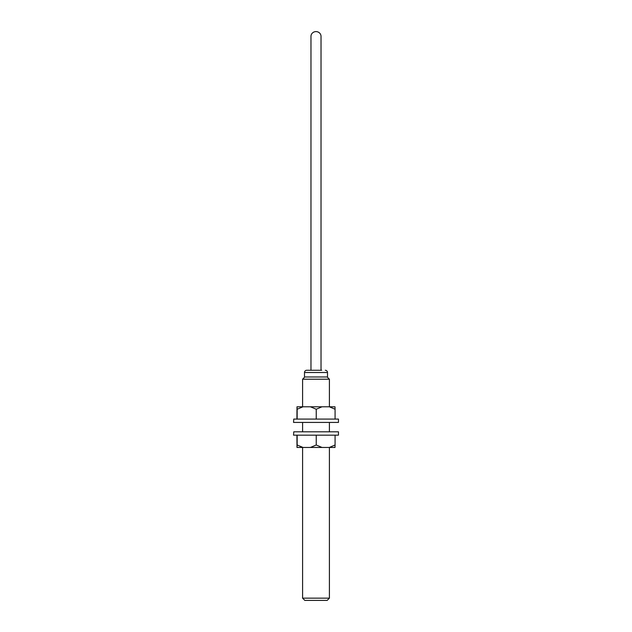 <?xml version="1.0" encoding="UTF-8"?>
<svg xmlns="http://www.w3.org/2000/svg" width="632" height="632" viewBox="0 0 632 632"><rect width="100%" height="100%" fill="white"/><g stroke="black" fill="none" stroke-linecap="round" stroke-linejoin="round"><path stroke-width="0.95" d="M321.696 370.273L306.725 370.273A2.236 2.236 0 0 0 304.49 372.501L304.49 376.972L327.51 376.972L327.51 372.501L304.49 372.501M325.275 370.273A2.236 2.236 0 0 1 327.51 372.501M306.725 370.273L310.304 370.273M310.976 370.273L310.976 36.364A5.024 4.764 -0 0 1 316 31.6A5.024 4.764 -0 0 1 321.024 36.364L321.024 370.273M327.171 600.4L304.829 600.4L302.594 598.164L329.406 598.164L327.171 600.4M327.171 376.972L329.406 379.208L302.594 379.208L302.594 406.787M302.594 422.429L302.594 431.814M302.594 447.456L302.594 598.164M329.406 379.208L329.406 406.787M329.406 422.429L329.406 431.814M329.406 447.456L329.406 598.164M304.829 376.972L302.594 379.208M293.769 422.429L338.452 422.429L338.452 419.079L293.769 419.079L293.548 422.429L293.769 419.079M321.98 406.787L310.423 406.787L316.237 409.244L321.98 406.787L329.335 406.787L335.079 409.244L335.007 406.787L329.335 406.787M296.922 419.079L296.993 406.787L297.159 409.244L302.973 406.787L310.423 406.787M297.159 419.079L297.159 409.244M335.079 419.079L335.079 409.244M316.237 419.079L316.237 409.244M297.087 406.787L302.973 406.787M293.769 435.164L338.452 435.164L338.452 431.814L293.769 431.814L293.548 435.164L293.769 431.814M310.423 447.456L321.98 447.456L316.237 444.999L310.423 447.456L302.973 447.456L297.159 444.999L296.993 447.456L296.922 435.164M335.079 435.164L335.079 444.999L329.335 447.456L321.98 447.456M329.335 447.456L335.007 447.456L335.079 444.999M297.159 435.164L297.159 444.999M316.237 435.164L316.237 444.999M302.973 447.456L297.087 447.456"/></g></svg>
